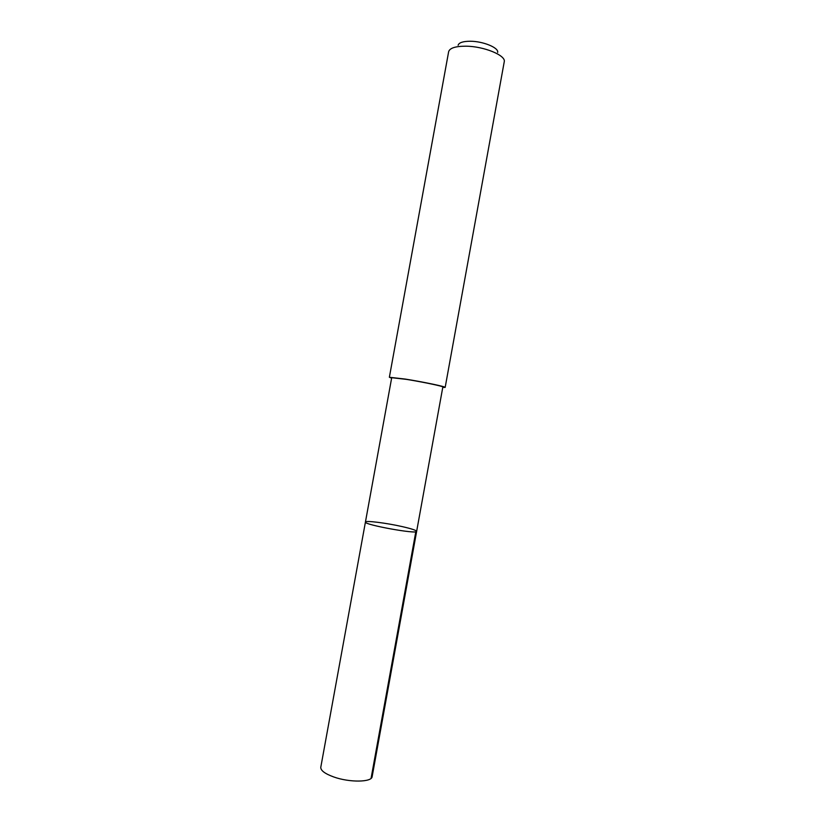 <?xml version="1.0" encoding="UTF-8"?>
<svg xmlns="http://www.w3.org/2000/svg" width="825" height="825" viewBox="0 0 825 825"><rect width="100%" height="100%" fill="white"/><g stroke="black" fill="none" stroke-linecap="round" stroke-linejoin="round"><path stroke-width="1.24" d="M402.188 526.597C411.489 528.722 416.305 530.31 416.646 531.352C417.625 534.528 363.402 524.669 365.434 522.039C365.197 520.327 386.451 522.998 402.188 526.597M320.791 767.24C320.585 770.519 324.957 773.778 333.908 777.016C349.687 782.667 371.941 782.286 372.157 776.583L416.646 531.352C417.625 534.528 363.402 524.669 365.434 522.039L320.791 767.24M365.434 522.039L391.71 377.695L406.23 379.345C422.483 381.934 443.757 386.389 442.839 386.987L416.646 531.352M391.627 378.149L389.369 377.262L405.199 379.067C422.957 381.882 446.191 386.75 445.17 387.399L442.757 387.441M389.369 377.262L448.645 51.686C449.769 48.046 455.472 46.21 465.733 46.19C483.883 46.231 506.189 55.44 504.24 61.793L445.17 387.399M458.112 45.231C458.989 42.601 463.073 41.271 470.343 41.25C483.151 41.25 498.919 47.778 497.65 52.418M415.81 531.754L371.075 778.346"/></g></svg>
